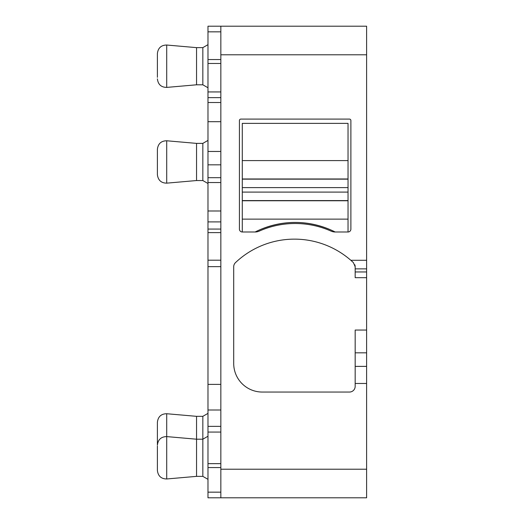 <?xml version="1.0" encoding="UTF-8"?>
<svg xmlns="http://www.w3.org/2000/svg" width="524" height="524" viewBox="0 0 524 524"><rect width="100%" height="100%" fill="white"/><g stroke="black" fill="none" stroke-linecap="round" stroke-linejoin="round"><path stroke-width="0.79" d="M355.174 352.829L355.174 330.055L366.61 330.055L366.61 366.387L355.174 366.387L355.174 352.829L366.61 352.829M366.61 383.47L366.61 497.8L220.84 497.8L220.84 54.784L366.61 54.784L366.61 260.284L350.831 260.284A85.746 85.746 0 0 0 235.492 262.616A5.718 5.718 0 0 0 233.704 266.762L233.704 363.466A28.584 28.584 0 0 0 262.288 392.05L349.462 392.05A5.718 5.718 0 0 0 355.174 386.332L355.174 383.47L366.61 383.47L366.61 366.387M366.61 54.784L366.61 26.2L207.982 26.2L207.982 164.824L220.84 164.824M366.61 330.055L366.61 260.284M354.814 264.764A5.718 5.718 0 0 1 355.174 266.762L353.392 262.616A85.746 85.746 0 0 0 350.831 260.284L353.392 262.616M366.61 271.956L355.174 271.956L355.174 277.674L366.61 277.674M355.174 271.956L355.174 266.762M255.142 231.988L242.278 231.988A2.856 2.856 0 0 1 239.422 229.132L239.422 120.52A1.428 1.428 0 0 1 240.85 119.092L349.462 119.092A1.428 1.428 0 0 1 350.89 120.52L350.89 229.132A2.856 2.856 0 0 1 348.034 231.988L335.17 231.988A88.602 88.602 0 0 0 255.142 231.988A10.002 10.002 0 0 0 259.197 231.13A88.602 88.602 0 0 1 331.109 231.13A10.002 10.002 0 0 0 335.17 231.988M220.84 54.784L220.84 26.2M355.174 383.47L355.174 366.387M220.84 497.8L207.982 497.8L207.982 266.651L220.84 266.651M207.982 164.824L207.982 266.651M207.982 229.06L220.84 229.06M207.982 44.664L202.834 47.638L202.834 84.796L207.982 87.763M207.982 413.371L202.834 416.338L202.834 476.362L207.982 479.336M207.982 140.412L202.834 143.386L202.834 180.544L207.982 183.511M202.834 84.796L196.546 84.796L196.546 47.638L166.711 45.025C161.176 45.116 158.065 47.959 157.39 53.566L157.39 77.316M202.834 476.362L196.546 476.362L196.546 416.338L166.711 413.731C161.176 413.816 158.065 416.665 157.39 422.272L157.39 423.818M202.834 180.544L196.546 180.544L196.546 143.386L166.711 140.773C161.176 140.864 158.065 143.707 157.39 149.314L157.39 174.61L157.39 149.314M196.546 476.362L166.711 478.975C161.176 478.884 158.065 476.041 157.39 470.434L157.39 446.022M166.711 478.975L166.711 436.597C161.176 436.682 158.065 439.531 157.39 445.138L157.39 422.272M242.278 192.098L348.034 192.098L348.034 179.149L242.278 179.149L242.278 231.988M242.278 160.599L242.278 123.376L348.034 123.376L348.034 160.599L242.278 160.599L242.278 178.979L348.034 178.979L348.034 160.599M348.034 192.098L348.034 200.751L242.278 200.751M242.278 219.13L348.034 219.13L348.034 200.751M348.034 219.13L348.034 231.988M261.26 229.178C283.857 220.211 306.455 220.211 329.046 229.178M355.174 268.858L366.61 268.858M220.84 469.216L366.61 469.216M220.84 492.16L207.982 492.16M220.84 467.565L207.982 467.565M220.84 463.655L207.982 463.655M220.84 432.064L207.982 432.064M220.84 426.366L207.982 426.366M220.84 410.004L207.982 410.004M220.84 384.374L207.982 384.374M220.84 260.205L207.982 260.205M207.982 232.617L220.84 232.617M207.982 221.894L220.84 221.894M220.84 210.989L207.982 210.989M207.982 182.529L220.84 182.529M220.84 177.682L207.982 177.682M220.84 151.462L207.982 151.462M207.982 121.686L220.84 121.686M220.84 102.521L207.982 102.521M220.84 97.634L207.982 97.634M220.84 91.936L207.982 91.936M220.84 63.463L207.982 63.463M220.84 59.553L207.982 59.553M220.84 31.84L207.982 31.84M196.546 84.796L166.711 87.403L166.711 45.025M196.546 180.544L166.711 183.151L166.711 140.773M207.982 436.237L202.834 439.204L196.546 439.204L166.711 436.597L166.711 413.731M348.034 187.625L242.278 187.625M242.278 200.581L348.034 200.581M202.834 47.638L196.546 47.638M202.834 143.386L196.546 143.386M202.834 416.338L196.546 416.338M166.711 87.403C161.176 87.318 158.065 84.469 157.39 78.862M166.711 183.151C161.176 183.066 158.065 180.217 157.39 174.61"/></g></svg>
